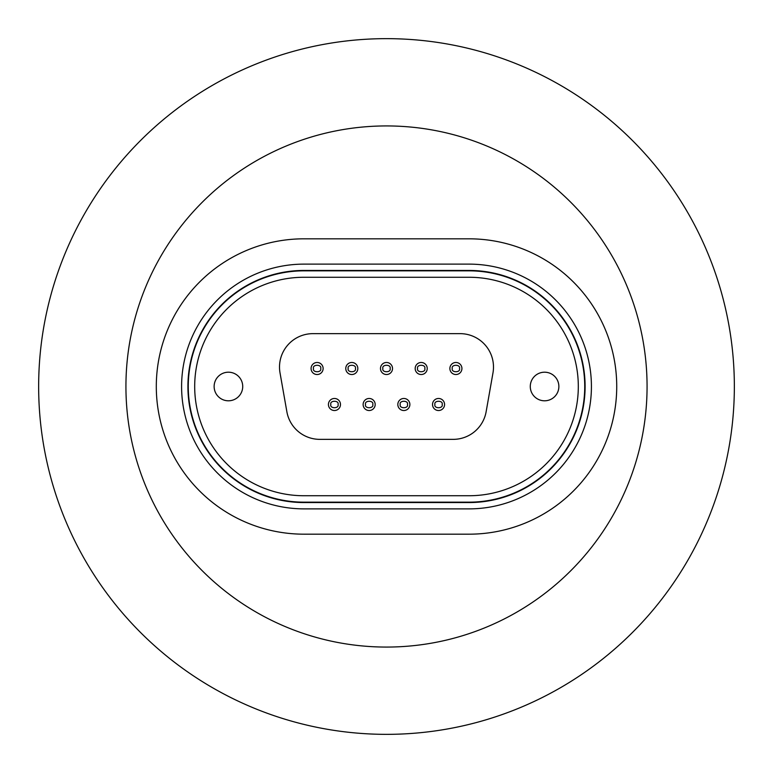 <?xml version="1.0" encoding="UTF-8"?>
<svg xmlns="http://www.w3.org/2000/svg" width="773" height="773" viewBox="0 0 773 773"><rect width="100%" height="100%" fill="white"/><g stroke="black" fill="none" stroke-linecap="round" stroke-linejoin="round"><path stroke-width="1.16" d="M647.069 386.5A260.569 260.569 0 0 1 386.5 647.069A260.569 260.569 0 0 1 125.931 386.5A260.569 260.569 0 0 1 386.5 125.931A260.569 260.569 0 0 1 647.069 386.5M734.35 386.5A347.85 347.85 0 0 0 386.5 38.65A347.85 347.85 0 0 0 38.65 386.5A347.85 347.85 0 0 0 386.5 734.35A347.85 347.85 0 0 0 734.35 386.5M469.047 238.818A147.682 147.682 0 0 1 616.728 386.5A147.682 147.682 0 0 1 469.047 534.182L303.973 534.182A147.682 147.682 0 0 1 156.301 386.5A147.682 147.682 0 0 1 303.973 238.818L469.047 238.818M591.422 386.5A122.376 122.376 0 0 1 469.047 508.876L303.973 508.876A122.376 122.376 0 0 1 181.597 386.5A122.376 122.376 0 0 1 303.973 264.124L469.047 264.124A122.376 122.376 0 0 1 591.422 386.5M187.916 386.5A116.056 116.056 0 0 1 303.973 270.444L469.047 270.444A116.056 116.056 0 0 1 585.103 386.5A116.056 116.056 0 0 1 469.047 502.556L303.973 502.556A116.056 116.056 0 0 1 187.916 386.5M427.227 368.508A6.02 6.02 0 0 1 421.198 374.528A6.02 6.02 0 0 1 415.178 368.508A6.02 6.02 0 0 1 421.198 362.479A6.02 6.02 0 0 1 427.227 368.508M409.874 404.492A6.02 6.02 0 0 1 403.854 410.521A6.02 6.02 0 0 1 397.824 404.492A6.02 6.02 0 0 1 403.854 398.472A6.02 6.02 0 0 1 409.874 404.492M340.478 404.492A6.02 6.02 0 0 1 334.448 410.521A6.02 6.02 0 0 1 328.428 404.492A6.02 6.02 0 0 1 334.448 398.472A6.02 6.02 0 0 1 340.478 404.492M323.124 368.508A6.02 6.02 0 0 1 317.104 374.528A6.02 6.02 0 0 1 311.075 368.508A6.02 6.02 0 0 1 317.104 362.479A6.02 6.02 0 0 1 323.124 368.508M392.52 368.508A6.02 6.02 0 0 1 386.5 374.528A6.02 6.02 0 0 1 380.48 368.508A6.02 6.02 0 0 1 386.5 362.479A6.02 6.02 0 0 1 392.52 368.508M357.822 368.508A6.02 6.02 0 0 1 351.802 374.528A6.02 6.02 0 0 1 345.773 368.508A6.02 6.02 0 0 1 351.802 362.479A6.02 6.02 0 0 1 357.822 368.508M375.176 404.492A6.02 6.02 0 0 1 369.146 410.521A6.02 6.02 0 0 1 363.126 404.492A6.02 6.02 0 0 1 369.146 398.472A6.02 6.02 0 0 1 375.176 404.492M444.572 404.492A6.02 6.02 0 0 1 438.552 410.521A6.02 6.02 0 0 1 432.522 404.492A6.02 6.02 0 0 1 438.552 398.472A6.02 6.02 0 0 1 444.572 404.492M461.925 368.508A6.02 6.02 0 0 1 455.896 374.528A6.02 6.02 0 0 1 449.876 368.508A6.02 6.02 0 0 1 455.896 362.479A6.02 6.02 0 0 1 461.925 368.508M584.736 386.5A115.66 115.66 0 0 1 469.066 502.16L303.934 502.16A115.66 115.66 0 0 1 188.264 386.5A115.66 115.66 0 0 1 303.934 270.84L469.066 270.84A115.66 115.66 0 0 1 584.736 386.5M578.31 386.5A109.235 109.235 0 0 0 469.066 277.265L303.934 277.265A109.235 109.235 0 0 0 194.69 386.5A109.235 109.235 0 0 0 303.934 495.735L469.066 495.735A109.235 109.235 0 0 0 578.31 386.5M460.07 333.646A33.413 33.413 0 0 1 492.981 372.866L486.13 411.738A33.413 33.413 0 0 1 453.22 439.354L319.78 439.354A33.413 33.413 0 0 1 286.87 411.738L280.019 372.866A33.413 33.413 0 0 1 312.93 333.646L460.07 333.646M558.869 386.5A14.301 14.301 0 0 1 544.569 400.801A14.301 14.301 0 0 1 530.278 386.5A14.301 14.301 0 0 1 544.569 372.2A14.301 14.301 0 0 1 558.869 386.5M242.722 386.5A14.301 14.301 0 0 1 228.431 400.801A14.301 14.301 0 0 1 214.131 386.5A14.301 14.301 0 0 1 228.431 372.2A14.301 14.301 0 0 1 242.722 386.5M424.812 368.508C426.097 372.799 416.299 372.799 417.584 368.508C416.299 364.218 426.097 364.218 424.812 368.508M407.468 404.492C408.753 408.782 398.955 408.782 400.23 404.492C398.955 400.201 408.753 400.201 407.468 404.492M338.062 404.492C339.347 408.782 329.549 408.782 330.834 404.492C329.549 400.201 339.347 400.201 338.062 404.492M320.718 368.508C322.003 372.799 312.205 372.799 313.49 368.508C312.205 364.218 322.003 364.218 320.718 368.508M390.114 368.508C391.399 372.799 381.601 372.799 382.886 368.508C381.601 364.218 391.399 364.218 390.114 368.508M355.416 368.508C356.701 372.799 346.903 372.799 348.188 368.508C346.903 364.218 356.701 364.218 355.416 368.508M372.77 404.492C374.045 408.782 364.247 408.782 365.532 404.492C364.247 400.201 374.045 400.201 372.77 404.492M442.166 404.492C443.451 408.782 433.653 408.782 434.938 404.492C433.653 400.201 443.451 400.201 442.166 404.492M459.51 368.508C460.795 372.799 450.997 372.799 452.282 368.508C450.997 364.218 460.795 364.218 459.51 368.508"/></g></svg>
